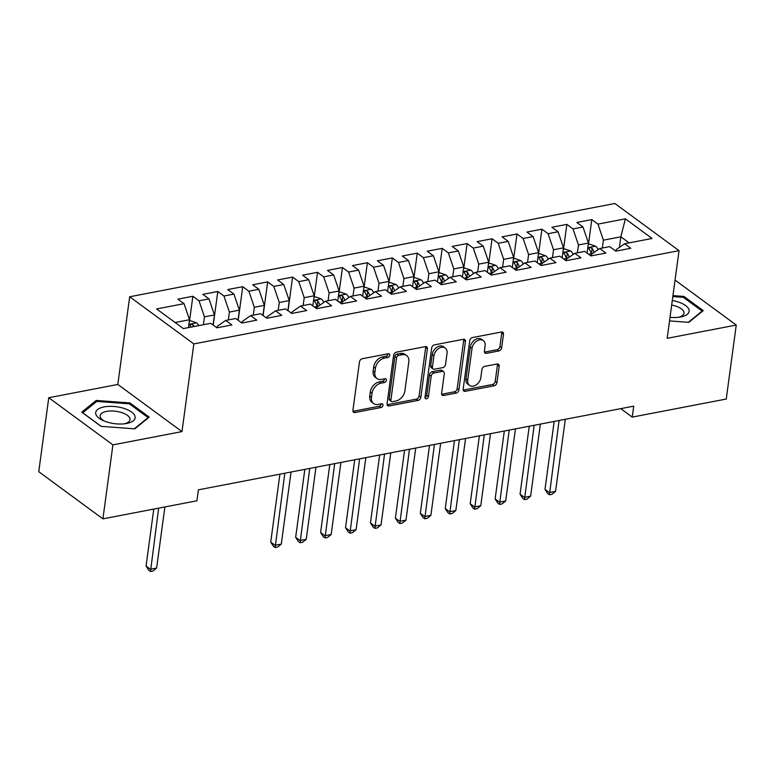 <?xml version="1.0" encoding="UTF-8"?>
<svg xmlns="http://www.w3.org/2000/svg" width="775" height="775" viewBox="0 0 775 775"><rect width="100%" height="100%" fill="white"/><g stroke="black" fill="none" stroke-linecap="round" stroke-linejoin="round"><path stroke-width="1.16" d="M389.748 355.289A2.102 1.492 126.3 0 0 389.273 353.923A2.102 1.492 126.3 0 0 388.285 353.739L362.283 358.738A3.003 2.131 126.3 0 0 359.474 361.896L352.925 410.304A3.003 2.131 126.3 0 0 353.594 412.261A3.003 2.131 126.3 0 0 355.008 412.523L381.009 407.524A2.102 1.492 126.3 0 0 382.976 405.315A2.102 1.492 126.3 0 0 382.511 403.949A2.102 1.492 126.3 0 0 381.523 403.765L378.152 404.405A9.61 6.83 126.3 0 1 373.627 403.552A9.61 6.83 126.3 0 1 371.487 397.304L372.029 393.274A9.61 6.83 126.3 0 1 381.029 383.16L384.39 382.511A2.102 1.492 126.3 0 0 386.357 380.302A2.102 1.492 126.3 0 0 385.892 378.936A2.102 1.492 126.3 0 0 384.904 378.752L381.532 379.401A9.61 6.83 126.3 0 1 377.008 378.539A9.61 6.83 126.3 0 1 374.868 372.3L375.42 368.261A9.61 6.83 126.3 0 1 384.41 358.147L387.771 357.498A2.102 1.492 126.3 0 0 389.748 355.289M377.008 378.539L375.274 377.26A9.61 6.83 126.3 0 1 373.133 371.022L373.676 366.992A9.61 6.83 126.3 0 1 382.676 356.878L386.037 356.229A2.102 1.492 126.3 0 0 388.004 354.02A2.102 1.492 126.3 0 0 388.023 353.787M352.974 411.293A3.003 2.131 126.3 0 0 353.274 411.254L379.275 406.255A2.102 1.492 126.3 0 0 381.242 404.046A2.102 1.492 126.3 0 0 381.261 403.814M373.627 403.552L371.893 402.273A9.61 6.83 126.3 0 1 369.752 396.035L370.295 391.995A9.61 6.83 126.3 0 1 379.295 381.891L382.656 381.242A2.102 1.492 126.3 0 0 384.623 379.033A2.102 1.492 126.3 0 0 384.642 378.801M498.848 350.949A3.003 2.131 126.3 0 0 501.658 347.791L503.498 334.209A3.003 2.131 126.3 0 0 502.83 332.262A3.003 2.131 126.3 0 0 501.415 331.991L472.537 337.542A3.003 2.131 126.3 0 0 469.728 340.7L463.179 389.118A3.003 2.131 126.3 0 0 463.847 391.065A3.003 2.131 126.3 0 0 465.262 391.336L494.14 385.785A3.003 2.131 126.3 0 0 496.949 382.618L499.168 366.217A3.003 2.131 126.3 0 0 498.499 364.269A3.003 2.131 126.3 0 0 497.085 363.998L484.724 366.372A3.003 2.131 126.3 0 0 481.914 369.53L480.82 377.667A8.031 5.706 126.3 0 1 476.296 384.826A8.031 5.706 126.3 0 1 469.514 385.398A8.031 5.706 126.3 0 1 467.722 380.186L472.033 348.314A8.031 5.706 126.3 0 1 476.557 341.155A8.031 5.706 126.3 0 1 483.338 340.583A8.031 5.706 126.3 0 1 485.121 345.795L484.404 351.104A3.003 2.131 126.3 0 0 485.073 353.061A3.003 2.131 126.3 0 0 486.487 353.323L498.848 350.949L497.114 349.68A3.003 2.131 126.3 0 0 499.923 346.512L501.764 332.93A3.003 2.131 126.3 0 0 501.716 331.952M633.727 406.148L198.4 489.829L196.918 500.786L102.92 518.863L112.918 444.879L181.989 431.597L193.837 343.916L679.036 250.645L667.188 338.326L736.25 325.054L726.243 399.038L632.245 417.105L633.727 406.148M427.383 348.837A3.003 2.131 126.3 0 0 426.715 346.89A3.003 2.131 126.3 0 0 425.301 346.619L396.422 352.17A3.003 2.131 126.3 0 0 393.613 355.338L387.064 403.746A3.003 2.131 126.3 0 0 387.733 405.693A3.003 2.131 126.3 0 0 389.147 405.964L418.025 400.413A3.003 2.131 126.3 0 0 420.835 397.255L427.383 348.837L425.649 347.568A3.003 2.131 126.3 0 0 425.601 346.58M434.475 344.856L463.353 339.305A3.003 2.131 126.3 0 1 464.767 339.576A3.003 2.131 126.3 0 1 465.436 341.523L458.897 389.941A3.003 2.131 126.3 0 1 456.088 393.099L443.726 395.473A3.003 2.131 126.3 0 1 442.312 395.202A3.003 2.131 126.3 0 1 441.643 393.254L444.298 373.618A3.003 2.131 126.3 0 0 443.629 371.671A3.003 2.131 126.3 0 0 442.215 371.399L434.01 372.978A3.003 2.131 126.3 0 0 431.2 376.137L428.439 396.577A2.102 1.492 126.3 0 1 427.257 398.447A2.102 1.492 126.3 0 1 425.485 398.602A2.102 1.492 126.3 0 1 425.01 397.236L431.665 348.014A3.003 2.131 126.3 0 1 434.475 344.856M193.837 343.916L129.677 296.767L614.875 203.496L679.036 250.645M189.507 321.092L192.859 296.273L177.901 299.15L184.053 303.674L156.627 308.944L183.336 328.571L210.761 323.301L216.922 327.825L231.88 324.948L225.728 320.424L235.697 318.506L241.858 323.03L256.816 320.153L250.654 315.628L260.632 313.72L266.784 318.244L281.751 315.367L275.59 310.843L285.568 308.925L291.72 313.449L306.677 310.572L300.526 306.048L310.494 304.129L316.655 308.653L331.613 305.776L325.461 301.252L335.43 299.334L341.591 303.858L356.548 300.981L350.387 296.457L360.365 294.548L366.517 299.073L381.484 296.195L375.323 291.671L385.301 289.753L391.452 294.277L406.41 291.4L400.258 286.876L410.227 284.958L416.388 289.482L431.346 286.605L425.194 282.081L435.162 280.162L441.324 284.687L456.281 281.809L450.12 277.285L460.098 275.367L466.25 279.891L481.217 277.024L475.056 272.5L485.034 270.582L491.185 275.106L506.143 272.228L499.991 267.704L509.96 265.786L516.121 270.31L531.078 267.433L524.927 262.909L534.895 260.991L541.057 265.515L556.014 262.638L549.853 258.114L559.831 256.196L565.982 260.72L580.95 257.852L574.788 253.328L584.767 251.41L590.918 255.934L605.876 253.057L599.724 248.533L609.692 246.615L615.854 251.139L630.811 248.262L624.66 243.737L616.241 249.598L616.038 251.1M192.859 296.273L199.02 300.797L208.988 298.879L214.443 314.941L213.086 325.006M213.241 325.122L217.794 291.487L202.837 294.355L208.988 298.879M217.794 291.487L223.946 296.011L233.924 294.093L239.378 310.145L238.022 320.211M238.177 320.327L242.73 286.692L227.763 289.569L233.924 294.093M242.73 286.692L248.882 291.216L258.86 289.298L264.314 305.36L262.948 315.415M263.113 315.541L267.656 281.897L252.698 284.774L258.86 289.298M267.656 281.897L273.817 286.421L283.786 284.502L289.249 300.564L287.883 310.63M288.048 310.746L292.592 277.101L277.634 279.978L283.786 284.502M292.592 277.101L298.753 281.625L308.721 279.707L314.175 295.769L312.819 305.834M314.175 297.125L317.527 272.316L302.57 275.183L308.721 279.707M317.527 272.316L323.679 276.84L333.657 274.922L339.111 290.974L337.755 301.039M339.101 292.33L342.463 267.52L327.496 270.397L333.657 274.922M342.463 267.52L348.614 272.044L358.593 270.126L364.047 286.178L362.681 296.244M364.037 287.544L367.389 262.725L352.431 265.602L358.593 270.126M367.389 262.725L373.55 267.249L383.518 265.331L388.982 281.393L387.616 291.458M388.972 282.749L392.324 257.93L377.367 260.807L383.518 265.331M392.324 257.93L398.486 262.454L408.454 260.536L413.908 276.597L412.552 286.663M413.908 277.954L417.26 253.144L402.302 256.012L408.454 260.536M417.26 253.144L423.412 257.668L433.39 255.75L438.844 271.802L437.488 281.868M438.834 273.158L442.196 248.349L427.228 251.226L433.39 255.75M442.196 248.349L448.347 252.873L458.325 250.955L463.779 267.007L462.413 277.072M463.77 268.373L467.122 243.553L452.164 246.431L458.325 250.955M467.122 243.553L473.283 248.077L483.251 246.159L488.715 262.221L487.349 272.287M488.705 263.577L492.057 238.758L477.1 241.635L483.251 246.159M492.057 238.758L498.218 243.282L508.187 241.364L513.641 257.426L512.285 267.491M513.641 258.782L516.993 233.972L502.035 236.84L508.187 241.364M516.993 233.972L523.144 238.497L533.123 236.578L538.577 252.631L537.22 262.696M538.567 253.987L541.928 229.177L526.961 232.054L533.123 236.578M541.928 229.177L548.08 233.701L558.058 231.783L563.512 247.835L562.146 257.901M563.502 249.201L566.854 224.382L551.897 227.259L558.058 231.783M566.854 224.382L573.016 228.906L582.984 226.988L588.438 243.05L587.082 253.115M588.438 244.406L591.79 219.587L576.833 222.464L582.984 226.988M591.79 219.587L597.951 224.111L625.377 218.841L652.085 238.468L624.66 243.737M591.102 255.895L591.306 254.394L599.724 248.533M619.428 247.38L620.852 236.821L603.405 240.172L602.34 248.029M597.951 224.111L603.405 240.172M625.377 218.841L620.852 236.821L629.116 242.885M566.167 260.691L566.37 259.189L574.788 253.328M588.438 243.05L578.47 244.968L577.404 252.824M573.016 228.906L578.47 244.968M541.231 265.486L541.434 263.984L549.853 258.114M563.512 247.835L553.534 249.753L552.478 257.61M548.08 233.701L553.534 249.753M516.305 270.272L516.508 268.77L524.927 262.909M538.577 252.631L528.598 254.549L527.542 262.405M523.144 238.497L528.598 254.549M491.369 275.067L491.573 273.565L499.991 267.704M513.641 257.426L503.672 259.344L502.607 267.201M498.218 243.282L503.672 259.344M466.434 279.862L466.637 278.361L475.056 272.5M488.715 262.221L478.737 264.139L477.671 271.996M473.283 248.077L478.737 264.139M441.498 284.657L441.702 283.156L450.12 277.285M463.779 267.007L453.801 268.925L452.745 276.782M448.347 252.873L453.801 268.925M416.572 289.443L416.776 287.942L425.194 282.081M438.844 271.802L428.875 273.72L427.81 281.577M423.412 257.668L428.875 273.72M391.637 294.238L391.84 292.737L400.258 286.876M413.908 276.597L403.94 278.516L402.874 286.372M398.486 262.454L403.94 278.516M366.701 299.034L366.904 297.532L375.323 291.671M388.982 281.393L379.004 283.311L377.938 291.168M373.55 267.249L379.004 283.311M341.765 303.829L341.969 302.327L350.387 296.457M364.047 286.178L354.068 288.097L353.012 295.953M348.614 272.044L354.068 288.097M316.839 308.615L317.043 307.113L325.461 301.252M339.111 290.974L329.142 292.892L328.077 300.748M323.679 276.84L329.142 292.892M291.904 313.41L292.107 311.908L300.526 306.048M314.175 295.769L304.207 297.687L303.141 305.544M298.753 281.625L304.207 297.687M266.968 318.205L267.172 316.704L275.59 310.843M289.249 300.564L279.271 302.483L278.206 310.339M273.817 286.421L279.271 302.483M242.032 323.001L242.236 321.499L250.654 315.628M264.314 305.36L254.336 307.268L253.28 315.125M248.882 291.216L254.336 307.268M217.107 327.786L217.31 326.285L225.728 320.424M239.378 310.145L229.41 312.063L228.344 319.92M223.946 296.011L229.41 312.063M214.443 314.941L204.474 316.859L203.408 324.715M199.02 300.797L204.474 316.859M620.736 408.638L632.245 417.105M736.25 325.054L675.064 280.085M181.989 431.597L117.819 384.448L48.757 397.72L112.918 444.879M48.757 397.72L38.75 471.704L102.92 518.863M117.819 384.448L129.677 296.767M184.053 303.674L189.517 319.736L188.451 327.593M189.517 319.736L175.082 322.507M129.89 402.913L96.168 400.442L81.772 412.164L101.099 426.366L134.821 428.837L149.217 417.115L129.89 402.913L129.735 404.095M669.542 320.927L688.83 322.342L703.235 310.61L683.908 296.418L672.962 295.614M387.113 404.724A3.003 2.131 126.3 0 0 387.413 404.686L416.291 399.135A3.003 2.131 126.3 0 0 419.101 395.977L425.649 347.568M398.602 355.425A2.102 1.492 126.3 0 0 396.635 357.633L390.891 400.123A2.102 1.492 126.3 0 0 391.356 401.489A2.102 1.492 126.3 0 0 392.353 401.683L395.899 400.995A9.61 6.83 126.3 0 0 404.899 390.891L408.822 361.838A9.61 6.83 126.3 0 0 406.681 355.599A9.61 6.83 126.3 0 0 402.157 354.737L398.602 355.425L396.868 354.146A2.102 1.492 126.3 0 0 394.901 356.355L396.635 357.633M391.356 401.489L389.622 400.22A2.102 1.492 126.3 0 1 389.157 398.854L394.901 356.355M406.681 355.599L404.947 354.33A9.61 6.83 126.3 0 0 400.423 353.468L402.157 354.737M396.868 354.146L400.423 353.468M441.682 394.233A3.003 2.131 126.3 0 0 441.992 394.194L454.353 391.821A3.003 2.131 126.3 0 0 457.163 388.662L463.702 340.254A3.003 2.131 126.3 0 0 463.663 339.266M443.629 371.671L441.895 370.392A3.003 2.131 126.3 0 0 440.481 370.13L432.276 371.7A3.003 2.131 126.3 0 0 429.466 374.858L426.705 395.298L428.439 396.577M424.991 397.449A2.102 1.492 126.3 0 0 426.705 395.298M447.049 353.245A8.031 5.706 126.3 0 0 445.257 348.033A8.031 5.706 126.3 0 0 438.485 348.605A8.031 5.706 126.3 0 0 433.961 355.764L432.44 366.992A3.003 2.131 126.3 0 0 433.109 368.939A3.003 2.131 126.3 0 0 434.523 369.21L442.719 367.631A3.003 2.131 126.3 0 0 445.528 364.473L447.049 353.245M445.257 348.033L443.523 346.754A8.031 5.706 126.3 0 0 436.742 347.336A8.031 5.706 126.3 0 0 432.227 354.485L433.961 355.764M433.109 368.939L431.375 367.67A3.003 2.131 126.3 0 1 430.706 365.722L432.227 354.485M484.452 352.092A3.003 2.131 126.3 0 0 484.753 352.053L497.114 349.68M483.338 340.583L481.604 339.305A8.031 5.706 126.3 0 0 474.823 339.886A8.031 5.706 126.3 0 0 470.299 347.035L472.033 348.314M469.514 385.398L467.78 384.129A8.031 5.706 126.3 0 1 465.988 378.907L470.299 347.035M463.218 390.096A3.003 2.131 126.3 0 0 463.528 390.058L492.406 384.507A3.003 2.131 126.3 0 0 495.215 381.348L497.434 364.938A3.003 2.131 126.3 0 0 497.395 363.959M95.955 402.031L96.168 400.442M683.744 297.59L683.908 296.418M189.323 321.121L190.757 320.85L196.714 322.923A8.108 4.524 79.1 0 1 198.836 325.597M153.77 509.088L146.058 566.07L150.398 569.257L156.627 568.056L164.891 506.947M194.099 326.507A8.108 4.524 -100.9 0 0 193.237 325.122C190.97 323.882 189.972 324.076 190.243 325.703A8.108 4.524 79.1 0 1 191.105 327.079M189.953 324.928L190.243 325.703M158.662 508.138L150.486 571.504L148.752 570.226L146.058 566.07M156.627 568.056L152.975 571.02L150.486 571.504M123.816 408.347A19.888 8.515 7.7 0 0 98.619 408.832A19.888 8.515 7.7 0 0 103.22 420.593A19.888 8.515 7.7 0 0 107.018 422.026A19.888 8.515 7.7 0 0 125.744 423.634A19.888 8.515 7.7 0 0 135.131 416.882A19.888 8.515 7.7 0 0 123.816 408.347M124.184 423.838A15.054 6.452 7.7 0 0 130.006 419.701A15.054 6.452 7.7 0 0 121.442 412.503A15.054 6.452 7.7 0 0 100.159 415.671A15.054 6.452 7.7 0 0 104.673 421.203M101.234 426.376L82.741 412.784L96.701 401.431L129.367 403.823L148.093 417.589L134.317 428.798M148.025 418.083L148.093 417.589M670.026 317.324A19.888 8.515 7.7 0 0 679.762 317.14A19.888 8.515 7.7 0 0 689.149 310.378A19.888 8.515 7.7 0 0 677.834 301.843A19.888 8.515 7.7 0 0 672.303 300.516M678.193 317.343A15.054 6.452 7.7 0 0 684.015 313.207A15.054 6.452 7.7 0 0 675.451 306.009A15.054 6.452 7.7 0 0 671.683 305.069M672.836 296.554L683.385 297.329L702.111 311.085L688.336 322.303M702.043 311.579L702.111 311.085M313.991 297.164L315.425 296.883L321.383 298.956A8.108 4.524 79.1 0 1 323.863 302.366M279.911 474.155L270.727 542.103L275.067 545.29L281.296 544.098L291.042 472.023M319.794 305.205A8.108 4.524 -100.9 0 0 317.905 301.155C315.628 299.925 314.631 300.109 314.912 301.737A8.108 4.524 79.1 0 1 316.965 306.483L317.101 307.074M317.905 301.155L317.372 305.098A4.127 2.306 79.1 0 1 317.808 306.474L317.827 306.561M314.621 300.962L314.912 301.737M284.812 473.215L275.154 547.538L273.42 546.268L270.727 542.103M281.296 544.098L277.644 547.063L275.154 547.538M338.927 292.369L340.351 292.088L346.318 294.161A8.108 4.524 79.1 0 1 348.789 297.571M304.846 469.369L295.662 537.317L299.993 540.495L306.232 539.303L315.977 467.228M344.72 300.409A8.108 4.524 -100.9 0 0 342.831 296.37C340.564 295.13 339.566 295.323 339.847 296.941A8.108 4.524 79.1 0 1 341.901 301.688L342.027 302.279M342.831 296.37L342.298 300.312A4.127 2.306 79.1 0 1 342.744 301.678L342.763 301.775M339.557 296.166L339.847 296.941M309.738 468.429L300.08 542.742L298.346 541.473L295.662 537.317M306.232 539.303L302.579 542.268L300.08 542.742M363.853 287.573L365.287 287.302L371.254 289.366A8.108 4.524 79.1 0 1 373.724 292.785M329.782 464.574L320.598 532.522L324.928 535.709L331.167 534.508L340.903 462.433M369.656 295.614A8.108 4.524 -100.9 0 0 367.767 291.574C365.5 290.334 364.502 290.528 364.773 292.146A8.108 4.524 79.1 0 1 366.837 296.893L366.963 297.493M367.767 291.574L367.234 295.517A4.127 2.306 79.1 0 1 367.679 296.883L367.699 296.98M364.483 291.371L364.773 292.146M334.674 463.634L325.016 537.957L323.282 536.678L320.598 532.522M331.167 534.508L327.515 537.472L325.016 537.957M388.788 282.778L390.222 282.507L396.18 284.58A8.108 4.524 79.1 0 1 398.66 287.99M354.718 459.778L345.524 527.727L349.864 530.914L356.093 529.712L365.839 457.637M394.591 290.819A8.108 4.524 -100.9 0 0 392.702 286.779C390.426 285.539 389.428 285.733 389.709 287.36A8.108 4.524 79.1 0 1 391.772 292.097L391.898 292.698M392.702 286.779L392.169 290.722A4.127 2.306 79.1 0 1 392.605 292.097L392.634 292.185M389.418 286.576L389.709 287.36M359.61 458.839L349.951 533.161L348.217 531.882L345.524 527.727M356.093 529.712L352.441 532.677L349.951 533.161M413.724 277.993L415.158 277.712L421.116 279.785A8.108 4.524 79.1 0 1 423.586 283.195M379.643 454.983L370.46 522.931L374.8 526.118L381.029 524.927L390.774 452.852M419.527 286.033A8.108 4.524 -100.9 0 0 417.638 281.984C415.361 280.753 414.363 280.938 414.644 282.565A8.108 4.524 79.1 0 1 416.698 287.302L416.824 287.903M417.638 281.984L417.105 285.927A4.127 2.306 79.1 0 1 417.541 287.302L417.56 287.389M414.354 281.79L414.644 282.565M384.536 454.043L374.887 528.366L373.153 527.097L370.46 522.931M381.029 524.927L377.377 527.891L374.887 528.366M438.66 273.197L440.084 272.916L446.051 274.989A8.108 4.524 79.1 0 1 448.522 278.399M404.579 450.198L395.395 518.146L399.726 521.323L405.964 520.132L415.71 448.057M444.453 281.238A8.108 4.524 -100.9 0 0 442.564 277.198C440.297 275.958 439.299 276.152 439.58 277.77A8.108 4.524 79.1 0 1 441.634 282.517L441.76 283.108M442.564 277.198L442.031 281.141A4.127 2.306 79.1 0 1 442.477 282.507L442.496 282.604M439.289 276.995L439.58 277.77M409.471 449.258L399.813 523.571L398.079 522.302L395.395 518.146M405.964 520.132L402.312 523.096L399.813 523.571M463.586 268.402L465.019 268.131L470.987 270.194A8.108 4.524 79.1 0 1 473.457 273.614M429.515 445.402L420.321 513.35L424.661 516.538L430.89 515.336L440.636 443.261M469.388 276.442A8.108 4.524 -100.9 0 0 467.499 272.403C465.233 271.163 464.235 271.357 464.506 272.974A8.108 4.524 79.1 0 1 466.569 277.721L466.695 278.322M467.499 272.403L466.967 276.346A4.127 2.306 79.1 0 1 467.412 277.712L467.432 277.808M464.215 272.199L464.506 272.974M434.407 444.463L424.748 518.785L423.014 517.506L420.321 513.35M430.89 515.336L427.238 518.301L424.748 518.785M488.521 263.607L489.955 263.335L495.913 265.408A8.108 4.524 79.1 0 1 498.393 268.818M454.45 440.607L445.257 508.555L449.597 511.742L455.826 510.541L465.572 438.466M494.324 271.647A8.108 4.524 -100.9 0 0 492.435 267.608C490.158 266.368 489.161 266.561 489.442 268.189A8.108 4.524 79.1 0 1 491.495 272.926L491.631 273.527M492.435 267.608L491.902 271.55A4.127 2.306 79.1 0 1 492.338 272.926L492.367 273.013M489.151 267.404L489.442 268.189M459.343 439.667L449.684 513.99L447.95 512.711L445.257 508.555M455.826 510.541L452.174 513.505L449.684 513.99M513.457 258.821L514.891 258.54L520.848 260.613A8.108 4.524 79.1 0 1 523.319 264.023M479.376 435.812L470.192 503.76L474.532 506.947L480.762 505.755L490.507 433.68M519.26 266.862A8.108 4.524 -100.9 0 0 517.371 262.812C515.094 261.582 514.096 261.766 514.377 263.393A8.108 4.524 79.1 0 1 516.431 268.131L516.557 268.731M517.371 262.812L516.838 266.755A4.127 2.306 79.1 0 1 517.274 268.131L517.293 268.218M514.087 262.618L514.377 263.393M484.268 434.872L474.62 509.194L472.886 507.925L470.192 503.76M480.762 505.755L477.109 508.72L474.62 509.194M538.393 254.026L539.817 253.745L545.784 255.818A8.108 4.524 79.1 0 1 548.254 259.228M504.312 431.026L495.128 498.974L499.458 502.152L505.697 500.96L515.443 428.885M544.186 262.066A8.108 4.524 -100.9 0 0 542.297 258.027C540.03 256.787 539.032 256.98 539.313 258.598A8.108 4.524 79.1 0 1 541.367 263.345L541.493 263.936M542.297 258.027L541.764 261.969A4.127 2.306 79.1 0 1 542.209 263.335L542.229 263.432M539.022 257.823L539.313 258.598M509.204 430.077L499.546 504.399L497.812 503.13L495.128 498.974M505.697 500.96L502.045 503.924L499.546 504.399M563.318 249.23L564.752 248.959L570.72 251.023A8.108 4.524 79.1 0 1 573.19 254.442M529.248 426.231L520.054 494.179L524.394 497.366L530.623 496.165L540.369 424.09M569.121 257.271A8.108 4.524 -100.9 0 0 567.232 253.231C564.965 251.991 563.967 252.185 564.239 253.803A8.108 4.524 79.1 0 1 566.302 258.55L566.428 259.15M567.232 253.231L566.699 257.174A4.127 2.306 79.1 0 1 567.145 258.54L567.164 258.637M563.948 253.028L564.239 253.803M534.14 425.291L524.481 499.613L522.747 498.335L520.054 494.179M530.623 496.165L526.971 499.129L524.481 499.613M588.254 244.435L589.688 244.164L595.646 246.237A8.108 4.524 79.1 0 1 598.126 249.647M554.183 421.435L544.99 489.383L549.33 492.571L555.559 491.369L565.304 419.294M594.057 252.476A8.108 4.524 -100.9 0 0 592.168 248.436C589.891 247.196 588.893 247.39 589.174 249.017A8.108 4.524 79.1 0 1 591.228 253.754L591.364 254.355M592.168 248.436L591.635 252.379A4.127 2.306 79.1 0 1 592.071 253.754L592.1 253.842M588.884 248.233L589.174 249.017M559.075 420.496L549.417 494.818L547.683 493.539L544.99 489.383M555.559 491.369L551.907 494.334L549.417 494.818M382.676 356.878L384.41 358.147M373.676 366.992L375.42 368.261M373.133 371.022L374.868 372.3M382.656 381.242L384.39 382.511M379.295 381.891L381.029 383.16M370.295 391.995L372.029 393.274M369.752 396.035L371.487 397.304M379.275 406.255L381.009 407.524M353.274 411.254L355.008 412.523M386.037 356.229L387.771 357.498M419.101 395.977L420.835 397.255M416.291 399.135L418.025 400.413M387.413 404.686L389.147 405.964M389.157 398.854L390.891 400.123M463.702 340.254L465.436 341.523M457.163 388.662L458.897 389.941M454.353 391.821L456.088 393.099M441.992 394.194L443.726 395.473M440.481 370.13L442.215 371.399M432.276 371.7L434.01 372.978M429.466 374.858L431.2 376.137M430.706 365.722L432.44 366.992M484.753 352.053L486.487 353.323M465.988 378.907L467.722 380.186M497.434 364.938L499.168 366.217M495.215 381.348L496.949 382.618M492.406 384.507L494.14 385.785M463.528 390.058L465.262 391.336M501.764 332.93L503.498 334.209M499.923 346.512L501.658 347.791M196.569 322.865L188.887 324.347M193.023 326.711L193.237 325.122M321.238 298.908L313.555 300.38M316.965 306.483L314.369 306.978M346.173 294.113L338.491 295.585M341.901 301.688L339.305 302.182M371.099 289.317L363.417 290.79M366.837 296.893L364.24 297.387M396.035 284.522L388.353 286.004M391.772 292.097L389.176 292.601M420.97 279.727L413.288 281.209M416.698 287.302L414.102 287.806M445.906 274.941L438.224 276.413M441.634 282.517L439.037 283.011M470.832 270.146L463.15 271.618M466.569 277.721L463.973 278.215M495.767 265.35L488.085 266.832M491.495 272.926L488.909 273.43M520.703 260.555L513.021 262.037M516.431 268.131L513.835 268.634M545.629 255.769L537.957 257.242M541.367 263.345L538.77 263.839M570.565 250.974L562.882 252.447M566.302 258.55L563.706 259.044M595.5 246.179L587.818 247.661M591.228 253.754L588.642 254.258"/></g></svg>
